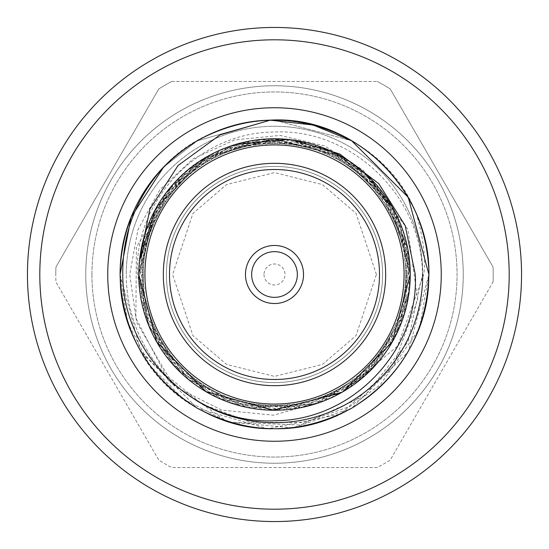 <?xml version="1.0" encoding="UTF-8"?>
<svg xmlns="http://www.w3.org/2000/svg" width="549" height="549" viewBox="0 0 549 549"><rect width="100%" height="100%" fill="white"/><g stroke="black" fill="none" stroke-linecap="round" stroke-linejoin="round"><path stroke-width="0.41" stroke-dasharray="2.75 2.06" d="M382.584 274.5A108.084 108.084 0 0 0 274.5 166.416A108.084 108.084 0 0 0 166.416 274.5A108.084 108.084 0 0 0 274.5 382.584A108.084 108.084 0 0 0 382.584 274.5A108.084 108.084 0 0 0 274.5 166.416A108.084 108.084 0 0 0 166.416 274.5A108.084 108.084 0 0 0 274.5 382.584A108.084 108.084 0 0 0 382.584 274.5A108.084 108.084 0 0 1 274.5 382.584A108.084 108.084 0 0 1 166.416 274.5M297.352 274.5A22.852 22.852 0 0 0 274.5 251.648A22.852 22.852 0 0 0 251.648 274.5A22.852 22.852 0 0 0 274.5 297.352A22.852 22.852 0 0 0 297.352 274.5A22.852 22.852 0 0 0 274.5 251.648A22.852 22.852 0 0 0 251.648 274.5A22.852 22.852 0 0 0 274.5 297.352A22.852 22.852 0 0 0 297.352 274.5A22.852 22.852 0 0 0 274.5 251.648A22.852 22.852 0 0 0 251.648 274.5A22.852 22.852 0 0 0 274.5 297.352A22.852 22.852 0 0 0 297.352 274.5M303.528 274.5A29.028 29.028 0 0 0 274.5 245.472A29.028 29.028 0 0 0 245.472 274.5A29.028 29.028 0 0 0 274.5 303.528A29.028 29.028 0 0 0 303.528 274.5A29.028 29.028 0 0 1 274.5 303.528A29.028 29.028 0 0 1 245.472 274.5A29.028 29.028 0 0 1 274.5 245.472A29.028 29.028 0 0 1 303.528 274.5A29.028 29.028 0 0 0 274.5 245.472A29.028 29.028 0 0 0 245.472 274.5A29.028 29.028 0 0 0 274.5 303.528A29.028 29.028 0 0 0 303.528 274.5M163.328 274.5A111.172 111.172 0 0 1 274.5 163.328A111.172 111.172 0 0 1 385.673 274.5A111.172 111.172 0 0 1 274.5 385.673A111.172 111.172 0 0 1 163.328 274.5M171.617 185.974C217.974 129.104 311.166 122.832 364.776 173.148L407.88 229.434L417.652 299.727L393.201 366.327L340.627 414.028C303.624 430.992 265.682 433.429 226.792 421.323L168.625 380.834L135.877 318.125L136.378 247.325L171.617 185.974L206.637 156.959L274.5 138.773L342.363 156.959L392.041 206.637L410.227 274.5L392.041 342.363L342.363 392.041L274.5 410.227L206.637 392.041L156.959 342.363L138.773 274.5L156.959 206.637L206.637 156.959L274.5 138.773L342.363 156.959L392.041 206.637L410.227 274.5L392.041 342.363L342.363 392.041L274.5 410.227L206.637 392.041L156.959 342.363L138.773 274.5L156.959 206.637L206.637 156.959L274.5 138.773L342.363 156.959L392.041 206.637L410.227 274.5L392.041 342.363L342.363 392.041L274.5 410.227L206.637 392.041L156.959 342.363L138.773 274.5L156.959 206.637L206.637 156.959L274.5 138.773L342.363 156.959L392.041 206.637L410.227 274.5L392.041 342.363L342.363 392.041L274.5 410.227L206.637 392.041L156.959 342.363L138.773 274.5L156.959 206.637L206.637 156.959L274.5 138.773L342.363 156.959L392.041 206.637L410.227 274.5L392.041 342.363L342.363 392.041L274.5 410.227L206.637 392.041L156.959 342.363L138.773 274.5L156.959 206.637L206.637 156.959L274.5 138.773L342.363 156.959L392.041 206.637L410.227 274.5L392.041 342.363L342.363 392.041L323.436 401.099L273.423 415.202L221.707 410.103L175.227 386.736L139.261 349.013C177.608 424.24 280.539 451.113 351.703 408.223C401.086 377.3 426.82 332.728 428.906 274.5A154.406 154.406 0 0 1 229.455 422.188L292.789 427.822L351.703 408.223L408.223 351.703L428.906 274.5C426.82 216.272 401.086 171.7 351.703 140.777C300.234 113.471 248.766 113.471 197.297 140.777C147.914 171.7 122.18 216.272 120.094 274.5A154.406 154.406 0 0 0 274.5 428.906A154.406 154.406 0 0 0 428.906 274.5C431.02 191.992 357.008 117.98 274.5 120.094C191.992 117.98 117.98 191.992 120.094 274.5C117.98 357.008 191.992 431.02 274.5 428.906C357.008 431.02 431.02 357.008 428.906 274.5C426.82 216.272 401.086 171.7 351.703 140.777C300.234 113.471 248.766 113.471 197.297 140.777C147.914 171.7 122.18 216.272 120.094 274.5C122.18 332.728 147.914 377.3 197.297 408.223C248.766 435.529 300.234 435.529 351.703 408.223C401.086 377.3 426.82 332.728 428.906 274.5C431.02 191.992 357.008 117.98 274.5 120.094C191.992 117.98 117.98 191.992 120.094 274.5C117.98 357.008 191.992 431.02 274.5 428.906C357.008 431.02 431.02 357.008 428.906 274.5C426.82 216.272 401.086 171.7 351.703 140.777C300.234 113.471 248.766 113.471 197.297 140.777C147.914 171.7 122.18 216.272 120.094 274.5C122.18 332.728 147.914 377.3 197.297 408.223C248.766 435.529 300.234 435.529 351.703 408.223C401.086 377.3 426.82 332.728 428.906 274.5C431.02 191.992 357.008 117.98 274.5 120.094C191.992 117.98 117.98 191.992 120.094 274.5C117.98 357.008 191.992 431.02 274.5 428.906C357.008 431.02 431.02 357.008 428.906 274.5C426.82 216.272 401.086 171.7 351.703 140.777C300.234 113.471 248.766 113.471 197.297 140.777C147.914 171.7 122.18 216.272 120.094 274.5C122.18 332.728 147.914 377.3 197.297 408.223C248.766 435.529 300.234 435.529 351.703 408.223C401.086 377.3 426.82 332.728 428.906 274.5C431.02 191.992 357.008 117.98 274.5 120.094C191.992 117.98 117.98 191.992 120.094 274.5C117.98 357.008 191.992 431.02 274.5 428.906C357.008 431.02 431.02 357.008 428.906 274.5C426.82 216.272 401.086 171.7 351.703 140.777C300.234 113.471 248.766 113.471 197.297 140.777C147.914 171.7 122.18 216.272 120.094 274.5C122.18 332.728 147.914 377.3 197.297 408.223C248.766 435.529 300.234 435.529 351.703 408.223C401.086 377.3 426.82 332.728 428.906 274.5C431.02 191.992 357.008 117.98 274.5 120.094C191.992 117.98 117.98 191.992 120.094 274.5C117.98 357.008 191.992 431.02 274.5 428.906C357.008 431.02 431.02 357.008 428.906 274.5C426.82 216.272 401.086 171.7 351.703 140.777C300.234 113.471 248.766 113.471 197.297 140.777C147.914 171.7 122.18 216.272 120.094 274.5C122.18 332.728 147.914 377.3 197.297 408.223C248.766 435.529 300.234 435.529 351.703 408.223C401.086 377.3 426.82 332.728 428.906 274.5C426.82 332.728 401.086 377.3 351.703 408.223C300.234 435.529 248.766 435.529 197.297 408.223C147.914 377.3 122.18 332.728 120.094 274.5A154.406 154.406 0 0 1 274.5 120.094A154.406 154.406 0 0 1 428.906 274.5C426.82 332.728 401.086 377.3 351.703 408.223C300.234 435.529 248.766 435.529 197.297 408.223C147.914 377.3 122.18 332.728 120.094 274.5C122.18 216.272 147.914 171.7 197.297 140.777C248.766 113.471 300.234 113.471 351.703 140.777C401.086 171.7 426.82 216.272 428.906 274.5L408.223 197.297L351.703 140.777L274.5 120.094L351.703 140.777L408.223 197.297L428.906 274.5C426.82 332.728 401.086 377.3 351.703 408.223C300.234 435.529 248.766 435.529 197.297 408.223C147.914 377.3 122.18 332.728 120.094 274.5C122.18 216.272 147.914 171.7 197.297 140.777C248.766 113.471 300.234 113.471 351.703 140.777C401.086 171.7 426.82 216.272 428.906 274.5C426.82 332.728 401.086 377.3 351.703 408.223C300.234 435.529 248.766 435.529 197.297 408.223C147.914 377.3 122.18 332.728 120.094 274.5C122.18 216.272 147.914 171.7 197.297 140.777C248.766 113.471 300.234 113.471 351.703 140.777C401.086 171.7 426.82 216.272 428.906 274.5A154.406 154.406 0 0 1 418.613 329.942L379.929 385.144L350.207 406.329L303.92 422.531L250.413 422.181L202.025 404.037L168.618 377.163L136.598 322.16L129.722 274.5L137.964 229.681L159.889 189.728L193.282 158.709L234.766 139.878L280.12 135.425L324.493 145.849L363.095 170.087L391.691 205.999L363.52 172.029L325.941 148.882L282.927 139.021L239.014 143.481L198.862 161.79L166.697 192.013L145.931 230.951L138.76 274.5L148.388 324.713L175.913 367.803L217.418 397.654L267.027 410.034L317.693 403.179L362.23 378.076L394.319 338.273L409.417 289.426M409.321 258.737L396.872 215.764L371.131 179.173L334.89 152.931L292.089 139.913L287.47 139.391M139.261 349.013A154.406 154.406 0 0 1 274.5 120.094A154.406 154.406 0 0 1 428.906 274.5C426.82 216.272 401.086 171.7 351.703 140.777C293.839 105.326 208.339 117.28 163.657 167.006L197.297 140.777L270.218 120.156L197.297 140.777L163.657 167.006L197.297 140.777L270.218 120.156L197.297 140.777L163.657 167.006A154.406 154.406 0 0 1 428.906 274.5A154.406 154.406 0 0 0 274.5 120.094A154.406 154.406 0 0 0 120.094 274.5A154.406 154.406 0 0 0 274.5 428.906A154.406 154.406 0 0 0 428.906 274.5C431.02 191.992 357.008 117.98 274.5 120.094C191.992 117.98 117.98 191.992 120.094 274.5A154.406 154.406 0 0 0 274.5 428.906A154.406 154.406 0 0 0 428.906 274.5L419.786 326.785M428.906 274.5A154.406 154.406 0 0 0 274.5 120.094A154.406 154.406 0 0 0 120.094 274.5A154.406 154.406 0 0 1 274.5 120.094A154.406 154.406 0 0 1 428.906 274.5A154.406 154.406 0 0 1 274.5 428.906A154.406 154.406 0 0 1 120.094 274.5A154.406 154.406 0 0 0 274.5 428.906A154.406 154.406 0 0 0 416.272 213.328C382.907 128.953 273.114 94.95 197.297 140.777C147.914 171.7 122.18 216.272 120.094 274.5L140.777 351.703L197.297 408.223L267.871 428.762L340.627 414.028M342.645 391.897L342.905 391.746C385.988 364.481 408.429 325.399 410.233 274.5A135.74 135.74 0 0 1 274.5 410.24A135.74 135.74 0 0 1 138.76 274.5L157.021 342.507L206.898 392.212L274.967 410.24L342.905 391.746L397.634 346.042L423.711 274.5C426.127 260.109 423.643 239.721 416.272 213.328M229.455 422.188L300.454 425.063L364.454 395.98L408.044 341.78L422.407 274.5C422.449 195.3 350.468 128.089 274.5 132.028C198.21 132.069 133.599 201.435 137.47 274.5L148.642 325.31L172.537 364.083L206.637 392.041L274.5 410.227L342.363 392.041L392.041 342.363L410.227 274.5L392.041 206.637L342.363 156.959L274.5 138.773L206.637 156.959L156.959 206.637L138.773 274.5L156.959 342.363L206.637 392.041L274.5 410.227L342.363 392.041L392.041 342.363L410.227 274.5L392.041 206.637L342.363 156.959L274.5 138.773L206.637 156.959L156.959 206.637L138.773 274.5L156.959 342.363L206.637 392.041L274.5 410.227L342.363 392.041L392.041 342.363L410.227 274.5L392.041 206.637L342.363 156.959L274.5 138.773L206.637 156.959L156.959 206.637L138.773 274.5L156.959 342.363L206.637 392.041L274.5 410.227L342.363 392.041L392.041 342.363L410.227 274.5L392.041 206.637L342.363 156.959L274.5 138.773L206.637 156.959L156.959 206.637L138.773 274.5L156.959 342.363L206.637 392.041L274.5 410.227L342.363 392.041L392.041 342.363L410.227 274.5L392.041 206.637L342.363 156.959L274.5 138.773L206.637 156.959L156.959 206.637L138.773 274.5L156.959 342.363L206.637 392.041L274.5 410.227L342.363 392.041L392.041 342.363L410.227 274.5L398.601 219.538L364.776 173.148M91.937 274.5A182.563 182.563 0 0 0 274.5 457.063A182.563 182.563 0 0 0 457.063 274.5A182.563 182.563 0 0 0 274.5 91.937A182.563 182.563 0 0 0 91.937 274.5A182.563 182.563 0 0 0 274.5 457.063A182.563 182.563 0 0 0 457.063 274.5A182.563 182.563 0 0 0 274.5 91.937A182.563 182.563 0 0 0 91.937 274.5M463.239 274.5A188.739 188.739 0 0 1 274.5 463.239A188.739 188.739 0 0 1 85.761 274.5A188.739 188.739 0 0 1 274.5 85.761A188.739 188.739 0 0 1 463.239 274.5A188.739 188.739 0 0 1 274.5 463.239A188.739 188.739 0 0 1 85.761 274.5A188.739 188.739 0 0 1 274.5 85.761A188.739 188.739 0 0 1 463.239 274.5A188.739 188.739 0 0 1 274.5 463.239A188.739 188.739 0 0 1 85.761 274.5A188.739 188.739 0 0 1 274.5 85.761A188.739 188.739 0 0 1 463.239 274.5A188.739 188.739 0 0 1 274.5 463.239A188.739 188.739 0 0 1 85.761 274.5A188.739 188.739 0 0 1 274.5 85.761A188.739 188.739 0 0 1 463.239 274.5M493.071 281.939A218.701 218.701 0 0 0 493.201 274.5A218.701 218.701 0 0 1 493.071 281.939L390.229 460.069A218.701 218.701 0 0 1 377.341 467.508L171.659 467.508A218.701 218.701 0 0 1 158.771 460.069L55.929 281.939A218.701 218.701 0 0 1 55.799 274.5A218.701 218.701 0 0 0 55.929 281.939L158.771 460.069A218.701 218.701 0 0 0 171.659 467.508L377.341 467.508A218.701 218.701 0 0 0 390.229 460.069L493.071 281.939M55.929 267.061A218.701 218.701 0 0 0 55.799 274.5A218.701 218.701 0 0 1 55.929 267.061L158.771 88.931A218.701 218.701 0 0 1 171.659 81.492A218.701 218.701 0 0 0 158.771 88.931L55.929 267.061M264 274.5A10.5 10.5 0 0 0 274.5 285A10.5 10.5 0 0 0 285 274.5A10.5 10.5 0 0 0 274.5 264A10.5 10.5 0 0 0 264 274.5M404.201 274.5A129.701 129.701 0 0 1 274.5 404.201A129.701 129.701 0 0 1 144.799 274.5A129.701 129.701 0 0 0 274.5 404.201A129.701 129.701 0 0 0 404.201 274.5A129.701 129.701 0 0 0 274.5 144.799A129.701 129.701 0 0 0 144.799 274.5A129.701 129.701 0 0 1 274.5 144.799A129.701 129.701 0 0 1 404.201 274.5M27.45 274.5A247.05 247.05 0 0 0 274.5 521.55A247.05 247.05 0 0 0 521.55 274.5A247.05 247.05 0 0 0 274.5 27.45A247.05 247.05 0 0 0 27.45 274.5M422.73 274.5A148.23 148.23 0 0 0 274.5 126.27A148.23 148.23 0 0 0 126.27 274.5A148.23 148.23 0 0 1 274.5 126.27A148.23 148.23 0 0 1 422.73 274.5A148.23 148.23 0 0 1 274.5 422.73A148.23 148.23 0 0 1 126.27 274.5A148.23 148.23 0 0 0 194.778 399.466M107.741 274.5A166.759 166.759 0 0 0 274.5 441.259A166.759 166.759 0 0 0 441.259 274.5A166.759 166.759 0 0 0 274.5 107.741A166.759 166.759 0 0 0 107.741 274.5M509.198 274.5A234.698 234.698 0 0 1 274.5 509.198A234.698 234.698 0 0 1 39.803 274.5A234.698 234.698 0 0 1 274.5 39.803A234.698 234.698 0 0 1 509.198 274.5M139.501 260.459L138.767 274.5A135.74 135.74 0 0 1 274.5 138.76A135.74 135.74 0 0 1 410.24 274.5C410.309 250.831 404.126 228 391.691 205.999L341.053 156.197L271.988 138.787L203.892 158.579L154.859 210.391L138.849 279.366L160.109 347.565L212.381 395.184L282.364 410.007L349.37 387.718L396.57 333.847L409.87 264.577L385.92 196.981L332.056 151.572L261.303 139.412L195.43 164.172L150.186 220.005L139.597 289.508L166.217 356.335L221.624 399.507L292.994 408.964L357.687 381.754L400.859 324.068L408.731 254.379L379.489 188.479L322.586 147.571L250.749 140.86L187.284 170.499L146.302 229.921L141.134 299.733L172.956 364.563L231.314 403.179L303.453 407.104L365.641 375.077L404.345 314.042L406.795 244.154L372.455 180.546L312.697 144.257L240.407 143.124L179.544 177.519L143.22 240.03L143.481 309.938L180.264 372.181L241.382 406.13L313.651 404.462L373.148 367.72L407.015 303.872L404.043 233.991L364.9 173.258L302.465 141.683L230.374 146.144L172.29 185.198L140.956 250.241L146.638 320.033L188.046 379.133L251.751 408.305L323.505 401.072L380.128 359.732L408.868 293.64L400.482 223.992L356.905 166.649L291.986 139.906L220.725 149.884L165.606 193.481L139.501 260.315M390.229 88.931A218.701 218.701 0 0 0 377.341 81.492A218.701 218.701 0 0 1 390.229 88.931L493.071 267.061A218.701 218.701 0 0 1 493.201 274.5A218.701 218.701 0 0 0 493.071 267.061L390.229 88.931M171.659 81.492L377.341 81.492L171.659 81.492M323.436 401.099A135.727 135.727 0 0 1 148.642 325.31M120.094 274.5L127.649 322.215L149.582 365.257L183.743 399.418L226.792 421.323M292.089 139.913L332.708 151.881L366.904 175.09L393.372 209.004L407.88 249.37L409.273 290.565L397.668 331.521L373.519 367.322L340.661 393.022M138.773 274.5L154.756 210.603L199.376 161.461L260.905 139.46L326.936 149.314L379.119 188.039L407.735 248.635L404.544 313.342L370.033 370.911L314.502 404.194L247.496 407.509L188.835 379.778L148.964 326.079L139.391 261.619L161.763 198.923L210.356 154.887L274.5 138.773L338.616 154.873L387.237 198.923L409.616 261.64L400.043 326.072L360.151 379.791L301.511 407.509L234.498 404.201L178.967 370.911L144.456 313.342L141.265 248.642L169.874 188.046L222.057 149.314L288.095 139.453L349.624 161.461L394.244 210.603L410.227 274.5M235.034 144.627L188.54 169.442L155.01 210.095M376.408 274.5L356.026 213.355L322.455 184.581L274.5 172.592L226.545 184.581L192.974 213.355L172.592 274.5L192.974 335.645L226.545 364.419L274.5 376.408L322.455 364.419L356.026 335.645L376.408 274.5"/><path stroke-width="0.82" d="M297.352 274.5A22.852 22.852 0 0 0 274.5 251.648A22.852 22.852 0 0 0 251.648 274.5A22.852 22.852 0 0 0 274.5 297.352A22.852 22.852 0 0 0 297.352 274.5M303.528 274.5A29.028 29.028 0 0 0 274.5 245.472A29.028 29.028 0 0 0 245.472 274.5A29.028 29.028 0 0 0 274.5 303.528A29.028 29.028 0 0 0 303.528 274.5M379.496 274.5A104.996 104.996 0 0 0 274.5 169.504A104.996 104.996 0 0 0 169.504 274.5A104.996 104.996 0 0 0 274.5 379.496A104.996 104.996 0 0 0 379.496 274.5M385.673 274.5A111.172 111.172 0 0 0 274.5 163.328A111.172 111.172 0 0 0 163.328 274.5A111.172 111.172 0 0 0 274.5 385.673A111.172 111.172 0 0 0 385.673 274.5M409.417 289.426L410.254 274.5A135.74 135.74 0 0 1 274.5 410.24A135.74 135.74 0 0 1 138.76 274.5A135.74 135.74 0 0 1 274.5 138.76A135.74 135.74 0 0 1 410.24 274.5L409.321 258.737M139.501 260.315L149.898 209.148L178.061 165.496L220.115 134.841L270.218 120.156L313.108 125L351.703 140.777L408.223 197.297L428.906 274.5C426.82 332.728 401.086 377.3 351.703 408.223C300.234 435.529 248.766 435.529 197.297 408.223C147.914 377.3 122.18 332.728 120.094 274.5L131.094 217.26L163.657 167.006A154.406 154.406 0 0 1 270.218 120.156L313.108 125L351.703 140.777L408.223 197.297L428.906 274.5C426.82 332.728 401.086 377.3 351.703 408.223C300.234 435.529 248.766 435.529 197.297 408.223C147.914 377.3 122.18 332.728 120.094 274.5L131.094 217.26L163.657 167.006C135.967 197.853 122.331 233.689 122.763 274.5C122.702 355.738 196.501 424.768 274.5 420.76C352.822 420.767 419.23 349.576 415.298 274.5L405.183 225.543L378.762 183.627L339.659 153.919L293.036 140.009M419.786 326.785L418.613 329.942M270.218 120.156L274.5 120.094L270.218 120.156C355.018 115.084 430.485 190.983 428.906 274.5C426.82 332.728 401.086 377.3 351.703 408.223C300.234 435.529 248.766 435.529 197.297 408.223C147.914 377.3 122.18 332.728 120.094 274.5L131.094 217.26L163.657 167.006L131.094 217.26L120.094 274.5A154.406 154.406 0 0 1 163.657 167.006M428.906 274.5C426.82 332.728 401.086 377.3 351.703 408.223C300.234 435.529 248.766 435.529 197.297 408.223C147.914 377.3 122.18 332.728 120.094 274.5M521.55 274.5A247.05 247.05 0 0 1 274.5 521.55A247.05 247.05 0 0 1 27.45 274.5A247.05 247.05 0 0 1 274.5 27.45A247.05 247.05 0 0 1 521.55 274.5M39.803 274.5A234.698 234.698 0 0 0 274.5 509.198A234.698 234.698 0 0 0 509.198 274.5A234.698 234.698 0 0 0 274.5 39.803A234.698 234.698 0 0 0 39.803 274.5M441.259 274.5A166.759 166.759 0 0 1 274.5 441.259A166.759 166.759 0 0 1 107.741 274.5A166.759 166.759 0 0 1 274.5 107.741A166.759 166.759 0 0 1 441.259 274.5M194.778 399.466A148.23 148.23 0 0 0 422.73 274.5M340.661 393.022L272.956 410.213L205.806 391.561L156.705 341.91L138.773 274.5A135.74 135.74 0 0 1 274.5 138.76A135.74 135.74 0 0 1 410.24 274.5L392.123 342.219L342.645 391.897M287.47 139.391L235.034 144.627M155.01 210.095L139.501 260.459M144.936 274.5A129.564 129.564 0 0 0 274.5 404.064A129.564 129.564 0 0 0 404.064 274.5A129.564 129.564 0 0 0 274.5 144.936A129.564 129.564 0 0 0 144.936 274.5"/></g></svg>
